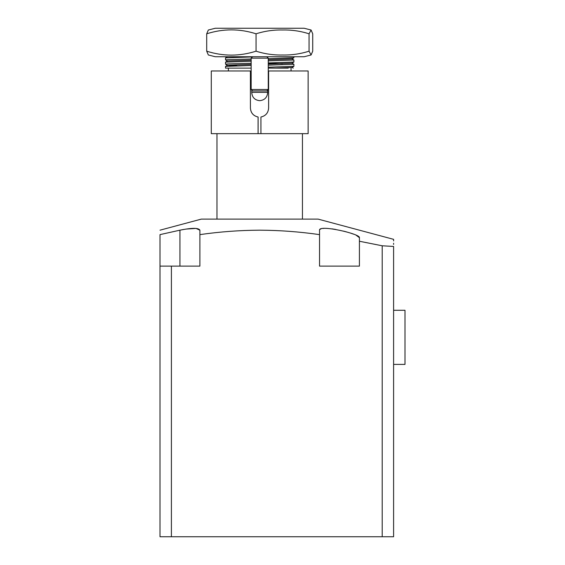 <?xml version="1.0" encoding="UTF-8"?>
<svg xmlns="http://www.w3.org/2000/svg" width="565" height="565" viewBox="0 0 565 565"><rect width="100%" height="100%" fill="white"/><g stroke="black" fill="none" stroke-linecap="round" stroke-linejoin="round"><path stroke-width="0.85" d="M171.4 266.122L171.4 536.75L160.001 536.75L160.001 266.122L199.89 266.122L199.89 234.623C219.771 231.756 239.715 230.28 259.709 230.181C279.619 230.273 299.563 231.756 319.536 234.623L319.536 230.181C318.639 224.256 360.851 233.995 359.418 237.681L356.049 235.167M353.584 234.164L350.611 233.133M346.67 231.954L343.464 231.106M160.001 230.181L201.31 219.114L318.109 219.114L393.6 239.341L393.6 240.923M359.418 237.681L359.418 241.248L382.208 245.789L393.6 246.446C393.6 237.102 393.6 237.102 393.6 246.446L393.6 536.75L382.208 536.75L382.208 245.789M393.6 244.44L393.6 243.254M359.418 240.506L359.418 238.359M335.772 229.454L332.001 228.86M327.283 228.401L325.419 228.352M324.091 228.38L322.919 228.472M321.054 228.839L319.917 229.418M183.639 229.454L179.945 230.181C192.036 227.773 198.682 227.773 199.89 230.181L196.006 228.422L185.765 229.1M179.945 230.181L160.001 234.623C160.001 228.769 160.001 228.769 160.001 234.623L179.945 230.181L179.945 266.122M160.001 234.623L160.001 266.122M171.4 536.75L382.208 536.75M319.536 230.181L319.536 266.122L359.418 266.122L359.418 241.248M199.89 234.623L199.89 230.181L199.89 234.623M251.799 90.132L251.75 92.349C252.082 97.357 254.737 100.132 259.709 100.676C264.681 100.139 267.337 97.357 267.669 92.349L267.619 90.132M268.255 67.214L293.892 66.317L293.892 64.262L268.255 65.159M251.164 65.498L225.527 66.395L227.469 65.265L236.989 65.823M251.164 68.132L225.527 68.132L225.527 66.395M227.469 65.314L225.527 64.177L228.126 63.909L251.164 63.28M268.255 62.941L293.892 62.044L293.892 59.989L268.255 60.886M251.164 61.225L225.527 62.122L227.469 60.992L251.164 60.13M225.527 64.177L225.527 62.122M227.469 61.034L225.527 59.904L228.126 59.636L251.164 59.007M268.255 58.668L293.878 57.792L293.892 56.74M252.4 56.924L225.527 57.849L227.469 56.719M225.527 59.904L225.527 57.849M268.255 63.365L282.429 63.69M291.957 63.132L293.892 64.262M291.957 58.852L293.892 59.989M250.422 73.831L251.164 73.831M260.924 133.651L308.137 133.651L308.137 70.978L268.615 70.978L268.615 108.014C268.255 112.901 265.691 115.903 260.924 117.019L260.924 133.651L258.099 133.651L258.106 117.019C253.332 115.896 250.775 112.894 250.415 108.014L250.387 70.978L250.415 108.014C250.754 112.901 253.311 115.903 258.078 117.019L258.106 117.019M268.255 73.831L268.615 73.831M267.669 92.349L251.757 92.349M291.046 70.978L291.046 68.132M228.373 70.978L228.373 68.132M302.445 219.114L302.445 133.651M216.981 219.114L216.981 133.651M268.255 68.132L288.199 68.132M293.878 57.792L291.957 58.901L268.255 59.763M293.878 62.065L291.957 63.174L268.255 64.036M251.164 64.403L227.469 65.265M293.878 66.338L291.957 67.447L275.925 68.132M309.062 33.808L311.089 30.016L304.118 28.25L215.3 28.25L208.337 30.016L206.698 33.808C223.161 28.561 239.609 28.561 256.051 33.808C264.717 31.061 273.552 29.79 282.557 29.98C291.561 29.783 300.396 31.061 309.062 33.808L309.062 51.182C300.396 53.922 291.561 55.2 282.557 55.01C273.552 55.2 264.717 53.929 256.051 51.182C239.588 56.422 223.14 56.422 206.698 51.182L208.337 54.975L215.3 56.74L279.498 56.74L266.835 56.74L268.255 58.16L268.255 89.496L266.835 90.923L252.59 90.923L251.164 89.496L268.255 89.496M311.089 30.016L312.72 33.808L312.72 51.182L311.089 54.975L309.062 51.182M206.698 33.808L206.698 51.182M256.051 33.808L256.051 51.182M279.498 56.74L304.118 56.74L311.089 54.975M268.255 58.16L251.164 58.16L252.59 56.74L225.527 56.74M258.099 133.651L211.282 133.651L211.282 70.978L250.387 70.978M258.078 133.651L258.078 117.019M393.6 310.277L404.999 310.277L404.999 364.404L393.6 364.404M251.164 58.16L251.164 89.496M252.59 56.74L266.835 56.74M293.221 68.132L291.957 67.404"/></g></svg>
